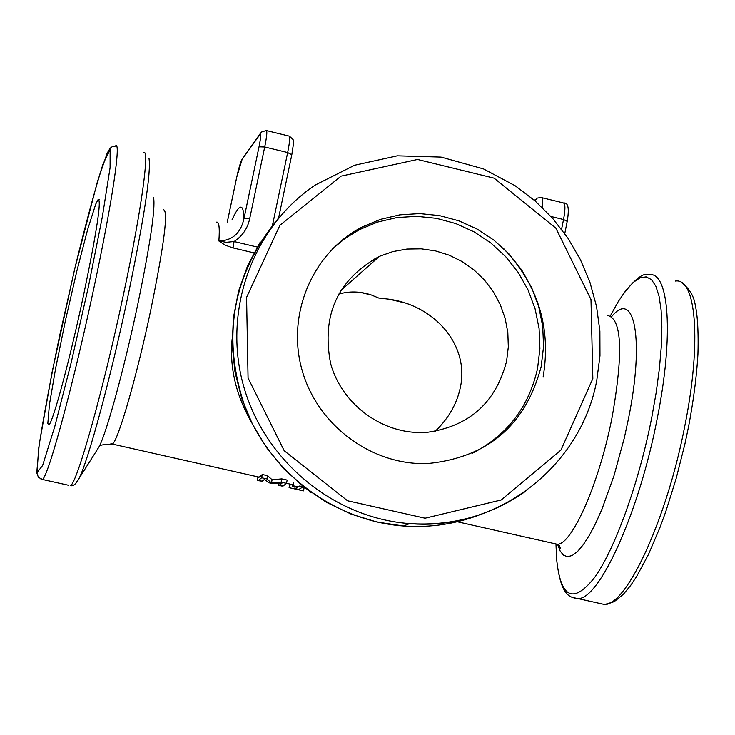 <?xml version="1.0" encoding="UTF-8"?>
<svg xmlns="http://www.w3.org/2000/svg" width="735" height="735" viewBox="0 0 735 735"><rect width="100%" height="100%" fill="white"/><g stroke="black" fill="none" stroke-linecap="round" stroke-linejoin="round"><path stroke-width="1.1" d="M374.106 258.95L375.741 259.639M377.533 258.049L376.145 257.902M232.122 339.157C229.412 367.234 235.852 394.897 251.434 422.147M371.726 260.273L374.299 260.916M292.594 486.23L293.743 482.537L292.594 486.23L297.831 487.415L294.707 488.894L289.094 487.672L303.481 490.87L298.401 489.721L302.792 486.993L299.797 486.322C300.156 486.938 297.905 486.763 293.072 485.78M302.535 487.287L304.152 487.645L303.481 490.87M289.094 487.672L289.765 484.448L292.833 485.1M257.232 480.506L257.902 477.272L259.216 477.153L262.321 474.488L267.586 475.674L272.097 479.744L281.817 478.88L287.164 480.084L286.494 483.345L281.137 482.142L271.435 482.959L266.906 478.935L261.642 477.75L258.545 480.368L257.232 480.506L262.129 481.177L264.526 479.367L268.78 482.674L271.647 483.465L281.909 483.281L279.419 485.063L278.041 485.183L281.845 486.037L283.241 485.927L286.494 483.345M216.219 222.273C218.975 220.932 219.857 227.17 218.883 240.988L225.103 245.132L233.041 247.915L234.079 241.539L226.288 242.311L218.883 240.988C232.425 240.602 240.795 233.114 243.992 218.552C243.515 202.961 239.537 203.356 232.058 219.747M257.232 247.033L234.079 241.539C242.375 236.146 247.566 228.576 249.661 218.828L243.992 218.552L259.032 146.807L264.71 146.982C266.869 136.223 267.384 130.729 266.254 130.508L261.311 132.098L259.905 134.615C261.155 133.549 260.861 137.61 259.032 146.807M249.661 218.828L264.71 146.982L287.661 152.549L272.51 225.167M541.199 366.489C525.69 425.115 487.875 457.473 427.761 463.546C371.763 465.696 317.189 425.225 301.938 369.668C286.356 314.194 312.577 252.546 362.089 227.032L380.427 219.37L399.794 214.85L419.685 213.591L439.576 215.612L458.943 220.849L477.281 229.155L494.131 240.308L509.043 254.016L521.648 269.91L531.625 287.578L538.709 306.568L542.724 326.395L543.56 346.543L541.199 366.489M83.652 294.744C70.055 358.809 53.003 422.248 48.997 424.701L47.812 423.562L49.429 404.526L55.805 367.445L65.58 319.872L76.909 270.774L87.676 229.412L95.752 204.054L98.214 199.36C101.623 199.902 96.772 231.7 83.652 294.744M294.707 488.894L295.139 486.809M299.797 486.322L300.257 484.108M289.507 487.728L290.169 484.503M302.792 486.993L302.939 486.294M309.885 491.577L309.545 491.908L311.429 492.689M261.642 477.75L262.321 474.488M266.906 478.935L267.586 475.674M271.435 482.959L272.097 479.744M278.041 485.183L278.363 483.612M281.137 482.142L281.817 478.88M435.258 431.234C448.506 418.481 456.858 403.947 460.312 387.648C469.564 346.341 436.048 305.925 389.21 299.219L378.709 298.033L371.441 295.029C360.325 291.271 349.318 290.996 338.44 294.202M506.59 361.179C495.987 402.155 469.895 425.813 428.34 432.162C385.517 436.36 342.28 406.124 330.612 363.457C321.324 315.113 337.613 279.392 379.508 256.313L392.931 251.572L406.969 249.055L421.265 248.834L435.46 250.892L449.214 255.174L462.168 261.587L474.02 269.938L484.475 280.044L493.268 291.648L500.195 304.455L505.092 318.154L507.821 332.413L508.326 346.874L506.59 361.179M332.532 248.797L345.266 238.305L359.323 229.697L377.569 222.071L396.845 217.569L416.644 216.32L436.434 218.323L455.709 223.532L473.965 231.801L490.732 242.89L505.57 256.524L518.12 272.336L528.042 289.921L535.089 308.819L539.086 328.545L539.913 348.592L537.57 368.437C528.888 407.135 507.095 435.432 472.201 453.339M503.576 248.476C538.204 285.079 551.379 327.957 543.11 377.128M360.582 228.484L356.778 229.972M153.615 197.66C155.443 208.896 150.142 244.553 137.711 304.621C124.5 367.316 106.979 431.491 99.308 446.329L96.772 450.353M110.866 443.747L112.317 444.069C117.866 441.854 136.885 376.191 150.886 309.481C164.263 243.845 168.462 210.596 163.501 209.714M607.459 315.453C621.883 318.595 623.455 352.396 612.172 416.837C599.576 482.16 572.335 544.258 557.479 544.313L553.244 543.358M233.041 247.915L253.924 252.868M75.475 483.731L79.003 478.531C88.329 460.413 110.829 377.275 128.083 295.58C144.28 217.413 151.245 171.604 148.975 158.144M557.608 544.378L560.171 551.075L563.524 555.237L567.613 556.717L572.345 555.439L577.646 551.379L583.388 544.58L589.452 535.144L595.681 523.274L601.947 509.199L613.955 475.811L624.263 438.152L628.434 418.886C644.604 339.653 634.608 288.396 611.731 316.528M610.39 315.811L618.172 301.736L625.816 290.518L633.129 282.47L639.955 277.858L646.111 276.865L651.449 279.603L655.813 286.099L659.065 296.279L661.105 309.968L661.867 326.882L661.289 346.626L659.378 368.74L656.162 392.637L651.725 417.691C638.917 482.739 615.232 548.374 594.918 577.076C573.447 604.335 560.704 598.492 556.661 559.528L556.092 546.95M260.254 133.568L241.99 159.504L259.905 134.615M236.679 177.447L236.725 177.254C238.728 168.14 240.483 162.224 241.99 159.504M227.308 222.08L236.725 177.254M266.584 130.591L289.057 136.067C290.27 136.306 289.801 141.8 287.661 152.549L291.767 154.754M541.658 197.623L563.175 202.86C565.371 203.347 565.491 208.896 563.543 219.526L567.218 221.354C569.377 208.519 568.247 202.401 563.818 203.016M550.947 216.476L563.543 219.526L561.577 229.283M542.329 207.573C543.064 200.857 542.632 197.485 541.034 197.467L537.23 198.101L534.823 200.683M592.842 378.598L560.952 450.059L501.224 499.956L425.096 518.212L347.536 500.765L284.197 450.72L248.062 378.001L246.583 297.381L279.925 225.268L341.095 176.124L417.563 159.467L494.104 178.146L555.844 228.135L590.986 299.549L592.842 378.598M480.718 514.426C456.003 524.027 430.26 527.886 403.478 526.003L409.56 523.605C497.558 531.46 581.128 466.459 596.783 380.289L599.971 355.832L599.889 331.09L596.544 306.513L590.003 282.525L580.374 259.565L567.833 238.03L552.601 218.323L534.933 200.774L515.143 185.725L483.501 168.912L441.083 157.088L397.267 155.82L354.573 165.246L315.508 184.889C252.822 226.711 222.457 310.289 243.432 385.48C264.223 460.726 333.745 518.111 409.56 523.605C452.264 526.269 490.897 515.529 525.451 491.384M260.337 241.971L247.649 265.629L238.599 291.051L233.408 317.667L232.205 344.871L235.007 372.057L241.769 398.618L252.335 423.957L266.456 447.505L283.82 468.728L304.042 487.167L326.643 502.4L351.119 514.105L376.926 522.025L403.478 526.003C335.849 520.977 272.575 474.727 246.17 410.249C220.978 339.23 231.608 275.386 278.05 218.718M88.42 286.65L71.221 362.465L54.758 426.622L42.602 465.521L37.016 472.577L38.661 448.515C43.19 418.748 50.21 381.042 59.719 335.38L75.154 267.062C85.912 223.063 95.192 188.739 102.992 164.089L110.131 149.582L110.094 167.626L102.404 216.485L88.42 286.65M94.089 287.036C112.427 201.482 121.587 138.639 115.285 146.155L112.207 146.706L110.158 148.231L107.227 153.009L97.452 181.545L74.456 269.993L52.13 371.983L39.24 444.234L36.75 472.715L38.441 477.346L42.492 479.459C48.446 476.17 73.812 382.678 94.089 287.036M40.985 479.137L68.741 485.302M143.196 152.88C150.243 145.558 141.846 208.483 123.59 293.917C103.442 389.431 77.304 482.592 70.514 485.688C73.362 486.294 76.192 483.906 79.003 478.531L99.262 446.485C98.885 445.245 103.231 444.445 112.317 444.069L259.216 477.153M675.281 281.064C696.155 277.343 701.704 341.738 685.029 424.858C667.307 517.936 627.056 605.006 604.639 604.528L598.115 603.077M572.142 597.408L578.179 598.639C599.843 598.942 639.413 511.578 657.246 418.38C674.004 335.151 669.126 270.82 648.922 274.706C643.272 272.253 634.029 279.667 621.204 296.968M559.298 545.646L559.298 547.327M286.503 483.29L292.907 484.733M302.802 486.965L304.18 487.277M457.308 521.758L557.479 544.313L560.557 547.961C560.529 549.348 559.638 548.117 557.865 544.249M555.982 544.341L556.661 559.528C560.759 597.04 570.25 597.445 578.179 598.639L604.639 604.528L614.203 601.689L623.409 594.22L630.602 585.529L636.538 576.653L648.472 554.466L660.159 527.023L665.754 511.689L676.117 478.66L684.937 443.876L688.621 426.364C693.564 400.29 696.661 376.256 697.928 354.261C698.902 322.858 696.036 307.974 695.429 306.33C694.309 296.618 689.614 288.653 681.345 282.433M227.28 222.089L236.679 177.346L242.477 158.19M278.593 218.065L291.832 154.626C294.073 137.923 295.295 141.781 289.415 136.159M567.218 221.354L564.765 233.601M535.576 199.378L534.382 200.306M295.727 488.738L299.43 489.565M309.646 491.403L309.545 491.908M309.564 491.853L310.583 492.073M258.545 480.368L262.129 481.177M268.78 482.674L272.713 483.557M279.419 485.063L283.241 485.927M360.517 292.447L371.441 295.029M389.21 299.219L404.075 302.737M379.508 256.313L340.333 290.931M362.089 227.032L359.323 229.697M98.214 199.36L99.179 199.589"/></g></svg>
